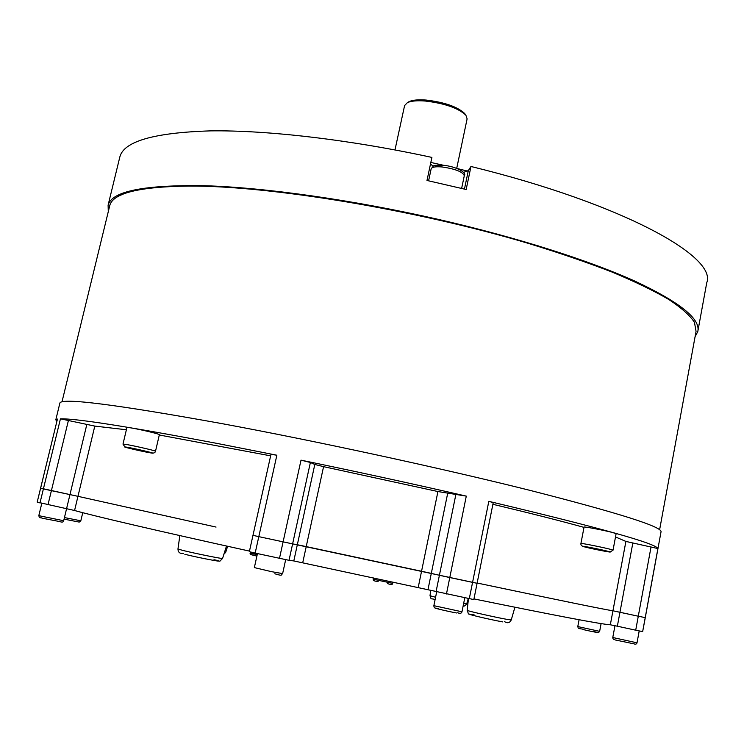<?xml version="1.0" encoding="UTF-8"?>
<svg xmlns="http://www.w3.org/2000/svg" width="744" height="744" viewBox="0 0 744 744"><rect width="100%" height="100%" fill="white"/><g stroke="black" fill="none" stroke-linecap="round" stroke-linejoin="round"><path stroke-width="1.12" d="M159.3 435.008L270.639 455.839M216.058 527.077L77.962 496.332L216.058 527.077M276.861 455.216L255.164 553.09L249.342 551.695L252.979 535.345L258.81 536.647L252.979 535.345L270.983 454.333L276.861 455.216L217.322 443.471C128.647 426.684 76.353 418.463 60.441 418.826L94.795 426.098L126.387 429.762M59.855 403.183L59.901 403.006C61.873 397.603 115.85 404.466 221.842 423.606C317.39 441.313 442.401 468.422 530.37 490.463C618.989 513.1 662.541 526.901 661.025 531.876L645.281 617.632L638.287 616.218L645.281 617.632M57.437 419.114L55.8 419.839L56.87 421.327M68.439 420.36L51.401 490.649L43.394 488.91L40.622 488.176L57.446 419.058L40.595 488.166L77.962 496.332L69.964 494.593L86.806 424.554M310.378 462.48L314.814 464.47L323.566 466.655L437.928 491.542L466.293 496.118C412.827 483.842 357.734 471.854 301.013 460.155L310.378 462.48L292.615 543.883L258.81 536.647L477.09 583.287L472.57 582.366L488.817 501.344L493.226 502.628L477.09 583.287L476.383 583.11M615.511 536.954L625.899 541.427L657.901 548.561C656.087 543.483 599.729 527.747 488.817 501.344M632.819 543.111L619.957 612.266L612.944 610.796L638.287 616.218L651.056 546.877M473.965 598.92C556.438 615.753 601.887 624.374 610.331 624.783L612.944 610.796C604.658 609.578 559.395 600.324 477.146 583.026C559.395 600.324 604.658 609.578 612.944 610.796L625.899 541.427M466.293 496.118L449.785 577.549L439.406 575.279L455.933 494.156M447.674 493.374L431.306 573.391L421.55 571.262L437.928 491.542M323.566 466.655L306.221 546.589L297.33 544.738L314.814 464.47M492.891 504.293C530.9 513.36 561.264 521.051 584.003 527.384M40.622 488.176L37.2 502.098L74.567 510.496C93.381 515.852 158.407 531.077 249.473 551.099M47.969 504.823L51.401 490.649L69.964 494.593L66.56 508.71M255.164 553.09L289.025 560.316L292.615 543.883L297.33 544.738L293.806 560.939L473.835 599.571L477.09 583.287M302.724 562.724L306.221 546.589L421.55 571.262L418.24 587.351M428.005 589.546L431.306 573.391L439.406 575.279L436.068 591.657M446.456 593.982L449.785 577.549L472.57 582.366L469.287 598.725M610.331 624.783L617.362 626.206L619.957 612.266L638.287 616.218L635.711 630.196L642.658 631.6L645.281 617.659M617.362 626.206L635.711 630.196M289.025 560.316L293.806 560.939M109.591 206.302L109.74 205.688C112.623 193.263 138.961 186.716 188.734 186.056C268.975 185.582 414.362 209.417 527.589 243.158C558.893 252.728 587.062 262.372 612.107 272.072C635.004 281.651 653.911 290.792 668.837 299.507C681.392 307.849 689.93 315.456 694.45 322.301L696.059 331.378L659.621 529.728M108.289 211.668L108.094 205.195C111.712 191.301 143.825 184.8 204.442 185.712C265.162 187.525 353.484 199.941 439.341 219.62C517.433 237.578 588.839 260.381 634.679 281.018C679.849 302.176 700.885 319.046 697.779 331.619L695.082 336.725M119.672 157.644L119.849 156.919C123.848 141.323 154.045 132.646 210.431 130.879C267.003 130.079 349.327 139.537 431.901 157.412L426.991 180.457L466.163 189.506L470.98 166.479C622.7 203.679 717.374 256.708 706.754 282.739L697.937 330.773M457.188 168.525L467.762 171.167M430.832 162.443L443.424 165.261M470.98 166.479L468.311 170.599L463.419 172.431M433.287 166.163L430.469 164.117M407.954 102.309L409.191 101.584C412.734 99.994 418.37 99.482 426.098 100.059C444.512 102.244 457.365 106.718 464.665 113.479L465.298 114.362M456.714 168.339L467.12 118.845L465.856 115.143C458.174 108.047 444.633 103.332 425.224 101.026C417.086 100.412 411.153 100.942 407.433 102.616L404.597 105.564M126.917 427.502L130.06 427.744C138.505 429.009 160.444 434.208 159.374 434.673L155.515 451.227C156.547 450.929 134.543 445.851 126.117 444.447L122.993 444.103M130.618 448.39L146.838 451.71L130.618 448.39M137.845 449.59L137.714 450.12M584.049 527.105L584.059 527.096C583.501 526.315 605.197 530.481 613.214 532.704L616.116 533.736L613.037 550.16M595.646 548.709L604.435 550.941L589.443 547.854L595.646 548.709M597.451 549.109L597.348 549.621M39.962 503.037L60.441 418.826M279.474 558.4L301.013 460.155M657.901 548.561L642.658 631.6M94.795 426.098L74.567 510.496M464.451 189.088L468.311 170.599M461.633 188.399L464.293 175.724C462.861 171.883 455.533 168.972 442.28 166.982C435.64 166.414 431.929 167.009 431.167 168.758L431.157 168.823M224.548 552.206L225.711 552.299L227.618 546.273M213.956 559.748C230.045 563.692 199.457 557.991 184.865 554.308M183.377 553.341C179.89 553.824 178.086 552.374 177.965 548.998L182.764 550.402C194.677 553.387 223.739 559.246 222.568 558.437L226.502 546.031M474.337 615.009C466.256 612.889 469.631 616.051 467.148 610.35C466.07 610.657 494.397 617.101 506.311 619.25L511.249 619.938L514.913 607.234M502.842 621.919C488.12 619.287 458.276 612.033 474.43 615.028M435.128 599.506C429.66 597.897 431.873 600.455 430.023 595.749L435.584 597.255M463.689 603.263L466.776 603.691L468.283 598.52M456.593 612.982C446.707 611.215 427.726 606.574 438.504 608.573M433.864 605.681L461.978 611.782L464.786 597.795M633.925 643.83L615.158 639.942M614.972 625.695L612.777 637.506L637.022 642.825C636.557 644.174 635.553 644.518 634.018 643.848M579.083 619.724L577.781 626.578L599.645 631.349C598.064 632.261 600.501 633.59 593.898 631.554C603.942 633.897 592.447 631.758 582.887 629.498M373.693 577.949L373.423 579.241L392.655 583.38C392.665 584.738 390.916 584.793 387.401 583.556M256.903 556.066C250.691 554.661 249.789 554.364 254.197 555.182M250.496 552.02L250.272 553.024L257.21 554.689M78.827 522.018L64.068 519.126M64.449 517.573L80.826 520.791L82.761 512.69M41.766 503.483L38.846 515.508L40.836 516.094L63.686 520.716L66.579 508.719M59.734 521.581L41.906 518.149M257.452 553.592L254.355 567.598L271.365 571.634L282.627 573.615L285.668 559.693M149.795 452.743C161.113 454.761 137.677 449.041 127.503 447.311C116.52 445.386 139.816 451.041 149.795 452.743M585.444 547.119C595.042 549.584 618.329 553.917 607.718 551.248C597.906 548.719 574.498 544.394 585.444 547.119M584.059 527.096L580.924 543.473C580.348 542.85 602.054 547.138 610.108 549.239L613.037 550.169L610.061 552.057M55.8 419.839L59.901 403.006M40.595 488.166L37.2 502.098M61.994 401.834L109.74 205.688M108.094 205.195L119.849 156.919M428.609 180.801L431.167 168.758C434.849 165.28 430.757 165.103 443.294 165.252C456.342 166.517 467.148 172.748 464.303 175.658M121.365 194.909L121.691 193.552M140.83 189.432L141.035 188.558M538.256 246.366L538.349 245.883M519.191 240.703L519.284 240.228M223.898 554.252L225.711 552.299M214.058 559.767C222.196 561.125 218.001 562.687 222.568 558.437M177.965 548.998L179.834 535.587M504.571 621.659C507.557 623.5 509.789 622.923 511.249 619.938M467.148 610.35L468.469 598.557M430.023 595.749L430.655 590.243M463.196 605.709C463.838 606.62 465.028 605.951 466.776 603.691M436.691 591.815L433.864 605.69C433.854 607.876 435.38 608.825 438.449 608.555M457.653 612.758C460.118 613.726 461.559 613.4 461.978 611.782M639.208 630.94L637.022 642.825M614.47 639.598C613.391 639.431 612.824 638.733 612.777 637.506M601.106 623.584L599.645 631.349M582.366 629.043C576.888 628.522 578.506 627.797 577.781 626.578M392.934 582.022L392.655 583.38M378.157 581.566C374.083 581.12 372.512 580.348 373.423 579.241M254.169 555.182C250.858 554.857 249.566 554.131 250.272 553.024M79.292 522.046L80.826 520.791M38.846 515.508C39.106 517.387 39.878 518.122 41.171 517.722M59.799 521.591C62.152 522.455 63.445 522.167 63.686 520.716M274.778 573.764C283.166 576.209 280.581 575.149 282.627 573.624M464.665 113.479L465.856 115.143M394.98 149.935L404.624 105.443M409.191 101.584L407.433 102.616M152.399 453.105C154.138 453.161 155.18 452.538 155.515 451.236M126.917 427.493L122.993 444.094L125.02 447.116M583.026 546.422C581.371 545.761 580.673 544.775 580.924 543.473"/></g></svg>
